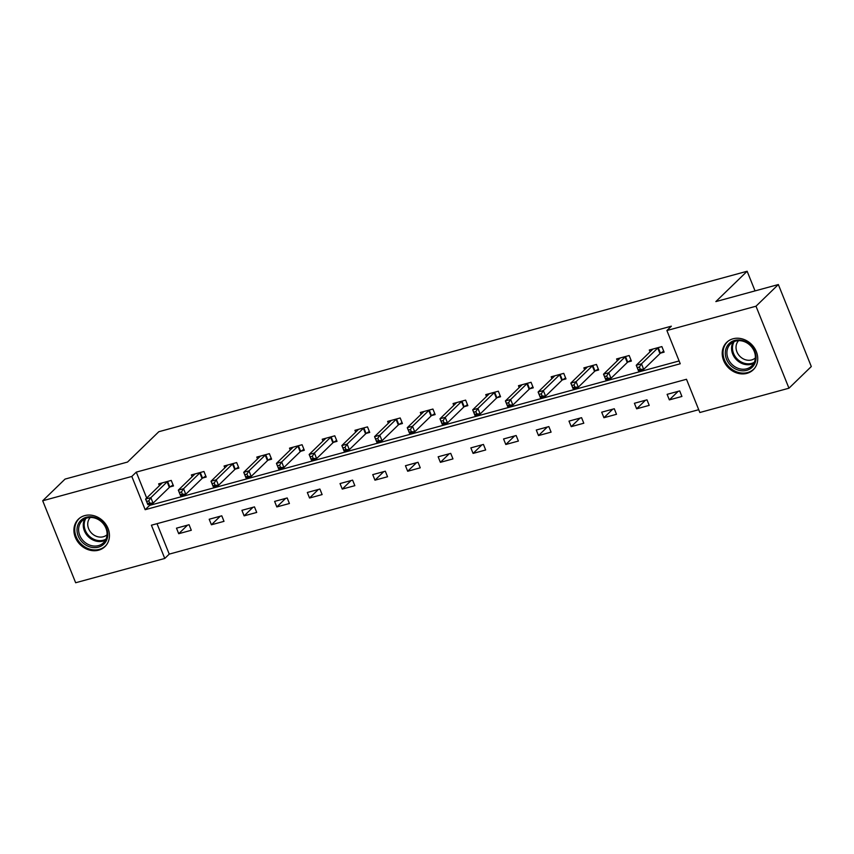 <?xml version="1.0" encoding="UTF-8"?>
<svg xmlns="http://www.w3.org/2000/svg" width="854" height="854" viewBox="0 0 854 854"><rect width="100%" height="100%" fill="white"/><g stroke="black" fill="none" stroke-linecap="round" stroke-linejoin="round"><path stroke-width="1.28" d="M84.727 515.613A19.087 16.429 45.9 0 1 106.109 524.751A19.087 16.429 45.9 0 1 104.967 546.603A19.087 16.429 45.9 0 1 98.626 550.179A19.087 16.429 45.9 0 1 77.255 541.041A19.087 16.429 45.9 0 1 78.387 519.189A19.087 16.429 45.9 0 1 84.727 515.613M733.031 338.792A19.087 16.429 45.9 0 1 754.402 347.92A19.087 16.429 45.9 0 1 753.26 369.771A19.087 16.429 45.9 0 1 746.93 373.358A19.087 16.429 45.9 0 1 725.548 364.22A19.087 16.429 45.9 0 1 726.69 342.369A19.087 16.429 45.9 0 1 733.031 338.792M42.7 500.764L65.043 479.094L127.524 462.057L158.812 431.718L747.143 271.252L715.855 301.59L778.346 284.542L811.3 366.537L788.957 388.207L699.842 412.503L686.488 379.272L151.404 525.21L164.769 558.452L75.654 582.748L42.7 500.764L131.815 476.457L145.169 509.699L680.243 363.761L666.889 330.519L755.993 306.212L788.957 388.207M157.008 523.683L169.241 554.118L698.721 409.696M169.241 554.118L164.769 558.452M755.043 290.894L747.143 271.252M679.699 390.918L667.113 394.345L669.344 399.885L681.919 396.459L679.699 390.918M646.99 399.832L634.405 403.269L636.636 408.81L649.211 405.372L646.99 399.832M614.282 408.756L601.696 412.183L603.927 417.723L616.503 414.297L614.282 408.756M581.574 417.681L568.988 421.107L571.219 426.648L583.794 423.221L581.574 417.681M548.855 426.594L536.28 430.032L538.511 435.572L551.086 432.135L548.855 426.594M516.147 435.519L503.572 438.956L505.803 444.496L518.378 441.059L516.147 435.519M483.439 444.443L470.864 447.87L473.095 453.41L485.67 449.983L483.439 444.443M450.731 453.367L438.155 456.794L440.386 462.334L452.962 458.908L450.731 453.367M418.022 462.281L405.447 465.718L407.678 471.259L420.253 467.821L418.022 462.281M385.314 471.205L372.739 474.632L374.97 480.172L387.545 476.745L385.314 471.205M352.606 480.129L340.031 483.556L342.251 489.096L354.837 485.67L352.606 480.129M319.898 489.043L307.323 492.48L309.543 498.021L322.129 494.583L319.898 489.043M287.19 497.967L274.614 501.405L276.835 506.934L289.421 503.508L287.19 497.967M254.481 506.892L241.906 510.318L244.127 515.859L256.712 512.432L254.481 506.892M221.773 515.816L209.198 519.243L211.418 524.783L224.004 521.346L221.773 515.816M189.065 524.73L176.49 528.167L178.71 533.707L191.296 530.27L189.065 524.73M666.889 330.519L671.351 326.185L136.277 472.123L146.685 498.021M149.194 504.244L149.642 505.365L679.122 360.954M660.708 353.065L664.102 352.136L661.882 346.596L649.296 350.033L650.043 351.869M628 361.979L631.394 361.061L629.174 355.52L616.588 358.947L617.325 360.794M595.291 370.903L598.686 369.974L596.466 364.444L583.88 367.871L584.616 369.707M562.583 379.827L565.978 378.898L563.757 373.358L551.172 376.795L551.908 378.632M529.875 388.751L533.27 387.823L531.049 382.282L518.463 385.709L519.2 387.556M497.167 397.665L500.561 396.747L498.341 391.207L485.755 394.633L486.492 396.469M464.459 406.589L467.853 405.661L465.633 400.12L453.047 403.558L453.784 405.394M431.75 415.514L435.145 414.585L432.925 409.045L420.339 412.471L421.075 414.318M399.042 424.427L402.437 423.509L400.206 417.969L387.631 421.396L388.367 423.242M366.334 433.352L369.729 432.423L367.498 426.883L354.922 430.32L355.659 432.156M333.626 442.276L337.02 441.347L334.789 435.807L322.214 439.244L322.951 441.08M300.918 451.2L304.312 450.271L302.081 444.731L289.506 448.158L290.243 450.005M268.209 460.114L271.604 459.196L269.373 453.655L256.798 457.082L257.534 458.918M235.501 469.038L238.896 468.109L236.665 462.569L224.09 466.006L224.826 467.843M202.793 477.962L206.188 477.034L203.957 471.493L191.381 474.92L192.118 476.767M170.085 486.876L173.479 485.958L171.248 480.418L158.673 483.844L159.41 485.691M778.346 284.542L755.993 306.212M136.277 472.123L131.815 476.457M149.642 505.365L145.169 509.699M678.161 391.335L669.344 399.885M645.453 400.259L636.636 408.81M612.745 409.173L603.927 417.723M580.037 418.097L571.219 426.648M547.329 427.021L538.511 435.572M514.62 435.935L505.803 444.496M481.912 444.859L473.095 453.41M449.204 453.784L440.386 462.334M416.496 462.708L407.678 471.259M383.788 471.621L374.97 480.172M351.079 480.546L342.251 489.096M318.371 489.47L309.543 498.021M285.663 498.384L276.835 506.934M252.944 507.308L244.127 515.859M220.236 516.232L211.418 524.783M187.528 525.146L178.71 533.707M663.718 351.165L660.462 353.225A2.445 0.534 -21.9 0 0 659.971 353.588L643.702 369.366L638.461 370.796L636.241 365.256L652.499 349.478A2.445 0.534 -21.9 0 0 652.68 349.201L652.691 349.105M637.319 367.615L636.241 365.256L641.482 363.825L643.702 369.366L640.297 369.259L639.411 367.039L637.319 367.615L638.205 369.835L640.297 369.259M658.487 347.525L658.231 347.685A2.445 0.534 -21.9 0 0 657.74 348.048L641.482 363.825L639.411 367.039M638.461 370.796L638.205 369.835M731.44 366.206A16.514 14.219 45.9 0 1 728.409 344.354A16.514 14.219 45.9 0 1 749.94 344.557A16.514 14.219 45.9 0 1 752.972 366.398A16.514 14.219 45.9 0 1 731.44 366.206M749.705 344.931A15.297 13.162 -134.1 0 0 730.49 343.97A15.297 13.162 -134.1 0 0 732.572 364.968A15.297 13.162 -134.1 0 0 751.787 365.928A15.297 13.162 -134.1 0 0 749.705 344.931M755.352 357.933A12.041 10.365 45.9 0 1 740.493 356.919A12.041 10.365 45.9 0 1 738.593 340.65M728.409 340.949A18.969 16.322 -134.1 0 0 727.491 341.76A18.969 16.322 -134.1 0 0 730.074 367.807A18.969 16.322 -134.1 0 0 753.89 368.992A18.969 16.322 -134.1 0 0 754.744 368.095M86.382 517.246A16.514 14.219 45.9 0 1 106.547 528.338A16.514 14.219 45.9 0 1 98.402 547.158A16.514 14.219 45.9 0 1 78.237 536.066A16.514 14.219 45.9 0 1 86.382 517.246M98.402 545.621A15.297 13.162 -134.1 0 0 103.483 542.749A15.297 13.162 -134.1 0 0 104.401 525.242A15.297 13.162 -134.1 0 0 87.268 517.919A15.297 13.162 -134.1 0 0 82.187 520.791A15.297 13.162 -134.1 0 0 81.279 538.298A15.297 13.162 -134.1 0 0 98.402 545.621M107.049 534.753A12.041 10.365 45.9 0 1 103.323 536.75A12.041 10.365 45.9 0 1 89.958 531.177A12.041 10.365 45.9 0 1 90.289 517.471M80.116 517.77A18.969 16.322 -134.1 0 0 79.187 518.591A18.969 16.322 -134.1 0 0 78.056 540.304A18.969 16.322 -134.1 0 0 99.299 549.378A18.969 16.322 -134.1 0 0 105.597 545.813A18.969 16.322 -134.1 0 0 106.44 544.916M631.01 360.089L627.743 362.149A2.445 0.534 -21.9 0 0 627.263 362.512L610.994 378.29L605.753 379.72L603.522 374.18L619.79 358.402A2.445 0.534 -21.9 0 0 619.972 358.114L619.983 358.029M604.611 376.539L603.522 374.18L608.774 372.75L610.994 378.29L607.589 378.183L606.703 375.963L604.611 376.539L605.497 378.749L607.589 378.183M625.779 356.449L625.523 356.609A2.445 0.534 -21.9 0 0 625.032 356.972L608.774 372.75L606.703 375.963M605.753 379.72L605.497 378.749M598.302 369.013L595.035 371.063A2.445 0.534 -21.9 0 0 594.555 371.426L578.286 387.204L573.045 388.634L570.814 383.094L587.082 367.316A2.445 0.534 -21.9 0 0 587.264 367.039L587.274 366.942M571.902 385.453L570.814 383.094L576.066 381.663L578.286 387.204L574.881 387.097L573.995 384.887L571.902 385.453L572.788 387.673L574.881 387.097M593.071 365.363L592.815 365.523A2.445 0.534 -21.9 0 0 592.324 365.896L576.066 381.663L573.995 384.887M573.045 388.634L572.788 387.673M565.594 377.927L562.327 379.987A2.445 0.534 -21.9 0 0 561.847 380.35L545.578 396.128L540.336 397.558L538.105 392.018L554.374 376.24A2.445 0.534 -21.9 0 0 554.556 375.963L554.566 375.867M539.184 394.377L538.105 392.018L543.347 390.588L545.578 396.128L542.173 396.021L541.287 393.811L539.184 394.377L540.08 396.598L542.173 396.021M560.363 374.287L560.107 374.447A2.445 0.534 -21.9 0 0 559.616 374.81L543.347 390.588L541.287 393.811M540.336 397.558L540.08 396.598M532.885 386.851L529.619 388.912A2.445 0.534 -21.9 0 0 529.138 389.275L512.87 405.052L507.628 406.483L505.397 400.942L521.666 385.165A2.445 0.534 -21.9 0 0 521.847 384.876L521.858 384.791M506.475 403.301L505.397 400.942L510.639 399.512L512.87 405.052L509.464 404.945L508.578 402.725L506.475 403.301L507.372 405.511L509.464 404.945M527.655 383.211L527.398 383.371A2.445 0.534 -21.9 0 0 526.907 383.734L510.639 399.512L508.578 402.725M507.628 406.483L507.372 405.511M500.177 395.776L496.911 397.825A2.445 0.534 -21.9 0 0 496.43 398.199L480.161 413.966L474.92 415.396L472.689 409.856L488.958 394.089A2.445 0.534 -21.9 0 0 489.139 393.801L489.15 393.705M473.767 412.226L472.689 409.856L477.93 408.436L480.161 413.966L476.756 413.87L475.87 411.649L473.767 412.226L474.664 414.436L476.756 413.87M494.946 392.125L494.69 392.285A2.445 0.534 -21.9 0 0 494.199 392.659L477.93 408.436L475.87 411.649M474.92 415.396L474.664 414.436M467.469 404.689L464.202 406.75A2.445 0.534 -21.9 0 0 463.722 407.112L447.453 422.89L442.212 424.321L439.981 418.78L456.249 403.003A2.445 0.534 -21.9 0 0 456.431 402.725L456.442 402.629M441.059 421.139L439.981 418.78L445.222 417.35L447.453 422.89L444.048 422.783L443.162 420.574L441.059 421.139L441.956 423.36L444.048 422.783M462.238 401.049L461.982 401.209A2.445 0.534 -21.9 0 0 461.491 401.572L445.222 417.35L443.162 420.574M442.212 424.321L441.956 423.36M434.761 413.614L431.494 415.674A2.445 0.534 -21.9 0 0 431.014 416.037L414.745 431.814L409.504 433.245L407.273 427.705L423.541 411.927A2.445 0.534 -21.9 0 0 423.723 411.649L423.733 411.553M408.351 430.064L407.273 427.705L412.514 426.274L414.745 431.814L411.34 431.708L410.454 429.487L408.351 430.064L409.247 432.284L411.34 431.708M429.53 409.973L429.274 410.133A2.445 0.534 -21.9 0 0 428.783 410.496L412.514 426.274L410.454 429.487M409.504 433.245L409.247 432.284M402.053 422.538L398.786 424.598A2.445 0.534 -21.9 0 0 398.306 424.961L382.037 440.739L376.795 442.169L374.564 436.629L390.833 420.851A2.445 0.534 -21.9 0 0 391.015 420.563L391.025 420.467M375.643 438.988L374.564 436.629L379.806 435.198L382.037 440.739L378.632 440.632L377.746 438.412L375.643 438.988L376.539 441.198L378.632 440.632M396.822 418.887L396.566 419.058A2.445 0.534 -21.9 0 0 396.075 419.421L379.806 435.198L377.746 438.412M376.795 442.169L376.539 441.198M369.344 431.451L366.078 433.512A2.445 0.534 -21.9 0 0 365.597 433.875L349.329 449.652L344.087 451.083L341.856 445.542L358.125 429.765A2.445 0.534 -21.9 0 0 358.306 429.487L358.317 429.391M342.934 447.902L341.856 445.542L347.098 444.112L349.329 449.652L345.923 449.546L345.037 447.336L342.934 447.902L343.831 450.122L345.923 449.546M364.114 427.811L363.857 427.971A2.445 0.534 -21.9 0 0 363.366 428.334L347.098 444.112L345.037 447.336M344.087 451.083L343.831 450.122M336.636 440.376L333.37 442.436A2.445 0.534 -21.9 0 0 332.889 442.799L316.62 458.577L311.379 460.007L309.148 454.467L325.417 438.689A2.445 0.534 -21.9 0 0 325.598 438.412L325.609 438.315M310.226 456.826L309.148 454.467L314.389 453.036L316.62 458.577L313.215 458.47L312.329 456.249L310.226 456.826L311.123 459.046L313.215 458.47M331.405 436.736L331.149 436.896A2.445 0.534 -21.9 0 0 330.658 437.259L314.389 453.036L312.329 456.249M311.379 460.007L311.123 459.046M303.917 449.3L300.661 451.36A2.445 0.534 -21.9 0 0 300.181 451.723L283.912 467.501L278.671 468.931L276.44 463.391L292.708 447.613A2.445 0.534 -21.9 0 0 292.89 447.325L292.901 447.24M277.518 465.75L276.44 463.391L281.681 461.961L283.912 467.501L280.507 467.394L279.621 465.174L277.518 465.75L278.415 467.96L280.507 467.394M298.686 445.66L298.441 445.82A2.445 0.534 -21.9 0 0 297.95 446.183L281.681 461.961L279.621 465.174M278.671 468.931L278.415 467.96M271.209 458.224L267.953 460.274A2.445 0.534 -21.9 0 0 267.473 460.648L251.204 476.415L245.963 477.845L243.732 472.305L260 456.538A2.445 0.534 -21.9 0 0 260.182 456.249L260.192 456.153M244.81 474.664L243.732 472.305L248.973 470.874L251.204 476.415L247.799 476.308L246.913 474.098L244.81 474.664L245.706 476.884L247.799 476.308M265.978 454.574L265.733 454.734A2.445 0.534 -21.9 0 0 265.242 455.107L248.973 470.874L246.913 474.098M245.963 477.845L245.706 476.884M238.501 467.138L235.245 469.198A2.445 0.534 -21.9 0 0 234.765 469.561L218.496 485.339L213.254 486.769L211.023 481.229L227.292 465.451A2.445 0.534 -21.9 0 0 227.474 465.174L227.484 465.078M212.102 483.588L211.023 481.229L216.265 479.799L218.496 485.339L215.091 485.232L214.205 483.022L212.102 483.588L212.998 485.809L215.091 485.232M233.27 463.498L233.025 463.658A2.445 0.534 -21.9 0 0 232.534 464.021L216.265 479.799L214.205 483.022M213.254 486.769L212.998 485.809M205.793 476.062L202.537 478.123A2.445 0.534 -21.9 0 0 202.056 478.486L185.788 494.263L180.546 495.694L178.315 490.153L194.584 474.376A2.445 0.534 -21.9 0 0 194.765 474.087L194.776 474.002M179.393 492.512L178.315 490.153L183.557 488.723L185.788 494.263L182.382 494.156L181.496 491.936L179.393 492.512L180.29 494.722L182.382 494.156M200.562 472.422L200.316 472.582A2.445 0.534 -21.9 0 0 199.825 472.945L183.557 488.723L181.496 491.936M180.546 495.694L180.29 494.722M173.084 484.987L169.829 487.036A2.445 0.534 -21.9 0 0 169.348 487.41L153.079 503.187L147.838 504.607L145.607 499.078L161.876 483.3A2.445 0.534 -21.9 0 0 162.057 483.012L162.068 482.916M146.685 501.437L145.607 499.078L150.848 497.647L153.079 503.187L149.674 503.081L148.788 500.86L146.685 501.437L147.582 503.646L149.674 503.081M167.854 481.336L167.608 481.507A2.445 0.534 -21.9 0 0 167.117 481.869L150.848 497.647L148.788 500.86M147.838 504.607L147.582 503.646M658.231 347.685L660.462 353.225M657.74 348.048L659.971 353.588M753.783 363.334A15.297 13.162 45.9 0 1 737.226 360.452A15.297 13.162 45.9 0 1 733.148 342.048M734.205 341.557A14.796 12.735 -134.1 0 0 737.952 359.694A14.796 12.735 -134.1 0 0 754.306 362.288M105.49 540.155A15.297 13.162 45.9 0 1 103.067 541.105A15.297 13.162 45.9 0 1 87.055 535.309A15.297 13.162 45.9 0 1 84.845 518.869M85.902 518.378A14.796 12.735 -134.1 0 0 87.706 534.444A14.796 12.735 -134.1 0 0 103.323 540.219A14.796 12.735 -134.1 0 0 106.013 539.109M625.523 356.609L627.743 362.149M625.032 356.972L627.263 362.512M592.815 365.523L595.035 371.063M592.324 365.896L594.555 371.426M560.107 374.447L562.327 379.987M559.616 374.81L561.847 380.35M527.398 383.371L529.619 388.912M526.907 383.734L529.138 389.275M494.69 392.285L496.911 397.825M494.199 392.659L496.43 398.199M461.982 401.209L464.202 406.75M461.491 401.572L463.722 407.112M429.274 410.133L431.494 415.674M428.783 410.496L431.014 416.037M396.566 419.058L398.786 424.598M396.075 419.421L398.306 424.961M363.857 427.971L366.078 433.512M363.366 428.334L365.597 433.875M331.149 436.896L333.37 442.436M330.658 437.259L332.889 442.799M298.441 445.82L300.661 451.36M297.95 446.183L300.181 451.723M265.733 454.734L267.953 460.274M265.242 455.107L267.473 460.648M233.025 463.658L235.245 469.198M232.534 464.021L234.765 469.561M200.316 472.582L202.537 478.123M199.825 472.945L202.056 478.486M167.608 481.507L169.829 487.036M167.117 481.869L169.348 487.41M753.89 368.992L754.509 368.394M727.491 341.76L728.11 341.162M79.187 518.591L79.806 517.983M105.597 545.813L106.216 545.215"/></g></svg>
